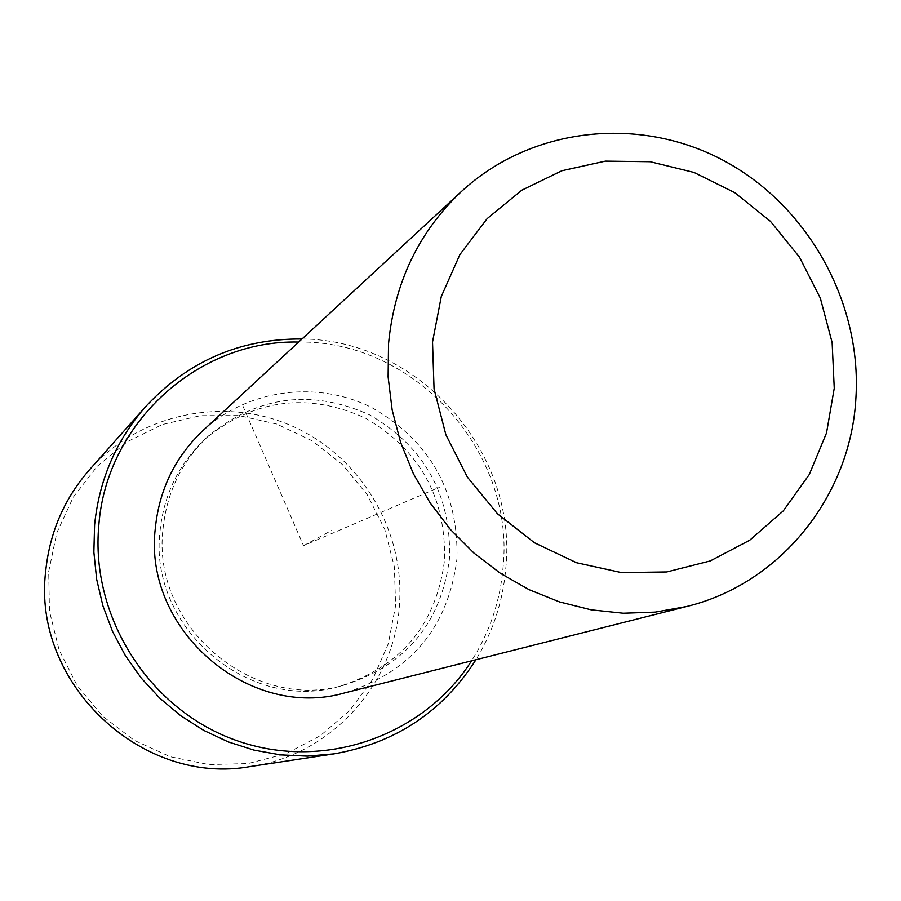 <?xml version="1.0" encoding="UTF-8"?>
<svg xmlns="http://www.w3.org/2000/svg" width="901" height="901" viewBox="0 0 901 901"><rect width="100%" height="100%" fill="white"/><g stroke="black" fill="none" stroke-linecap="round" stroke-linejoin="round"><path stroke-width="0.68" stroke-dasharray="4.5 3.38" d="M160.04 531.117C163.903 493.973 179.299 462.934 206.216 438.01C255.141 398.85 308.243 392.228 365.524 418.143C419.686 449.926 446.029 497.217 444.553 560.017C436.433 624.033 401.823 666.019 340.724 685.999C249.645 713.896 148.113 627.58 160.04 531.117M163.025 528.808C166.922 491.383 182.419 460.129 209.528 435.025C258.801 395.584 312.275 388.928 369.973 415.046C424.517 447.065 451.052 494.705 449.576 557.956C441.411 622.433 406.565 664.735 345.027 684.85C253.305 712.95 151.019 625.992 163.025 528.808M202.905 430.633C248.034 388.905 317.648 379.974 372.35 407.894C430.273 441.467 458.485 491.743 456.976 558.71C448.225 627.389 410.924 672.09 345.094 692.801M298.659 342.053C414.178 340.195 514.448 450.691 503.197 565.974C500.483 600.28 489.93 631.905 471.561 660.85M301.981 338.99C417.996 339.519 517.14 450.917 505.945 566.673C503.31 600.145 493.309 631.162 475.942 659.746M48.688 571.583L56.786 532.874L73.285 497.149L97.285 466.222L127.514 441.614L162.405 424.506L200.18 415.71L238.934 415.575L276.753 424.056L311.825 440.668L342.436 464.578L367.135 494.593L384.738 529.27L394.379 566.92L395.595 605.731L388.275 643.832L372.744 679.343L349.712 710.506L320.26 735.757L285.797 753.754L248.023 763.564L208.841 764.589L170.233 756.727L134.193 740.318L102.613 716.182L77.137 685.526L59.117 649.948L49.476 611.295L48.688 571.583M89.649 469.579C139.768 413.199 224.709 395.787 292.87 426.364C361.132 456.796 405.315 531.275 399.391 605.799C394.233 685.154 330.262 755.443 250.681 766.481M242.842 405.912L303.547 545.691L439.463 487.227M303.547 545.691L331.534 530.509M209.528 435.025L206.216 438.01M345.027 684.85L340.724 685.999"/><path stroke-width="1.35" d="M686.528 606.542L345.094 692.801C248.89 720.913 142.808 629.585 155.344 528.02C159.353 489.367 175.211 456.897 202.905 430.633L461.425 191.508C531.117 127.131 638.505 115.305 723.007 160.209C807.578 205.09 861.728 301.722 855.95 397.375C851.051 495.359 781.009 583.634 686.528 606.542L655.207 612.117L623.199 613.232L591.101 609.819L559.532 601.924L529.09 589.682L500.382 573.295L473.949 553.068L450.331 529.394L429.98 502.702L413.3 473.532L400.618 442.425L392.172 410.023L388.117 376.922L388.534 343.788C394.356 282.813 418.65 232.053 461.425 191.508M432.525 342.008L441.299 296.463L459.87 254.611L487.193 218.594L521.814 190.179L561.909 170.728L605.438 161.121L650.195 161.718L694.007 172.429L734.732 192.634L770.434 221.319L799.435 257.055L820.327 298.13L832.13 342.56L834.247 388.241L826.521 432.953L809.278 474.523L783.284 510.89L749.745 540.206L710.258 560.94L666.751 571.955L621.408 572.585L576.55 562.731L534.496 542.796L497.453 513.761L467.382 477.125L445.882 434.766L434.057 388.928L432.525 342.008M471.561 660.85C423.369 736.455 323.009 771.481 236.276 740.442C149.431 709.887 90.077 616.937 98.851 524.9C106.577 422.209 198.997 339.553 298.659 342.053M475.942 659.746C442.639 711.779 395.302 743.167 333.944 753.889L307.32 756.142L280.526 754.88L254.026 750.116L228.268 741.906L203.705 730.384L180.752 715.743L159.815 698.207L141.266 678.093L125.419 655.737L112.569 631.533L102.928 605.889L96.655 579.264L93.862 552.11L94.594 524.9C99.211 479.681 116.218 440.262 145.613 406.666C188.072 361.076 240.195 338.517 301.981 338.99M333.944 753.889L250.681 766.481C141.502 786.697 31.76 682.868 45.714 570.975C49.724 532.277 64.365 498.478 89.649 469.579L145.613 406.666"/></g></svg>
